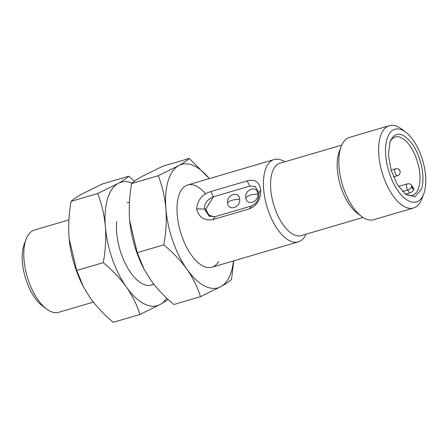 <?xml version="1.0" encoding="UTF-8"?>
<svg xmlns="http://www.w3.org/2000/svg" width="448" height="448" viewBox="0 0 448 448"><rect width="100%" height="100%" fill="white"/><g stroke="black" fill="none" stroke-linecap="round" stroke-linejoin="round"><path stroke-width="0.67" d="M422.794 174.328C421.753 163.481 418.482 153.714 412.994 145.029C403.049 131.757 395.388 130.654 390.012 141.73L388.422 154.56L391.082 170.111L397.337 184.548L405.647 194.314L414.943 196.773L421.333 189.459C422.766 185.354 423.254 180.309 422.794 174.328M404.723 193.581A30.386 14.269 73.6 0 0 412.423 195.278A30.386 14.269 73.6 0 0 418.488 188.418A30.386 14.269 73.6 0 0 419.843 174.283A30.386 14.269 73.6 0 0 410.698 146.922A30.386 14.269 73.6 0 0 395.287 136.982A30.386 14.269 73.6 0 0 389.732 142.576M68.914 219.884L34.479 230.003A42.896 20.143 73.6 0 0 26.057 239.333L24.209 244.289A37.89 17.791 73.6 0 0 22.4 262.237A37.89 17.791 73.6 0 0 42.308 305.855L46.542 309.025A42.896 20.143 73.6 0 0 49.79 311.074A42.896 20.143 73.6 0 0 58.677 312.312L93.352 302.114M306.062 234.181A42.896 20.143 -106.4 0 1 298.318 241.864A42.896 20.143 -106.4 0 1 289.43 240.626A42.896 20.143 -106.4 0 1 263.648 189.196A42.896 20.143 -106.4 0 1 274.12 159.561A42.896 20.143 -106.4 0 1 284.794 161.823M363.037 217.437L301.246 235.598A37.71 17.707 -106.4 0 1 293.434 234.511A37.71 17.707 -106.4 0 1 270.766 189.297A37.71 17.707 -106.4 0 1 279.972 163.24L341.762 145.074M423.791 193.71L421.943 198.671A42.896 20.143 -106.4 0 1 413.521 207.995L373.705 219.699A42.896 20.143 -106.4 0 1 364.818 218.462A42.896 20.143 -106.4 0 1 361.575 216.418L357.185 213.13A37.71 17.707 -106.4 0 1 337.372 169.719A37.71 17.707 -106.4 0 1 339.175 151.861L341.085 146.72A42.896 20.143 -106.4 0 1 349.513 137.396L389.323 125.692A42.896 20.143 -106.4 0 1 401.458 128.974L405.692 132.149A37.89 17.791 -106.4 0 1 425.6 175.767A37.89 17.791 -106.4 0 1 423.791 193.71A37.89 17.791 -106.4 0 1 408.498 200.855A37.89 17.791 -106.4 0 1 385.722 155.428A37.89 17.791 -106.4 0 1 405.692 132.149M361.575 216.418A42.896 20.143 -106.4 0 1 339.035 167.037A42.896 20.143 -106.4 0 1 341.085 146.72M413.521 207.995A42.896 20.143 -106.4 0 1 404.634 206.758A42.896 20.143 -106.4 0 1 378.851 155.333A42.896 20.143 -106.4 0 1 389.323 125.692M413.644 189.846L413.644 188.485L411.617 185.399L411.494 186.922L413.644 189.846M405.709 194.18L409.606 193.032C411.51 192.377 412.826 191.391 413.56 190.07M26.057 239.333A42.896 20.143 73.6 0 0 24.007 259.644A42.896 20.143 73.6 0 0 46.542 309.025M260.725 190.058C260.803 199.382 257.029 205.649 249.402 208.852L213.069 219.537C204.417 221.11 198.94 217.566 196.633 208.897C197.54 200.082 202.266 194.303 210.818 191.565L247.15 180.88C254.878 178.836 259.403 181.899 260.725 190.058L258.905 192.987C259.123 199.338 256.614 203.678 251.378 206.002L215.051 216.681L209.104 216.138L204.406 209.009C204.176 203.599 207.189 199.522 213.438 196.778L205.783 209.031L208.533 215.107L214.547 216.793M209.826 216.462L205.755 209.698L205.755 208.27M210.818 191.565L213.438 196.79L249.782 186.105L255.181 186.351L258.905 192.982M239.708 199.259A10.366 3.713 175.4 0 0 227.595 202.821C226.537 194.337 239.389 190.574 239.708 199.259C240.761 207.743 227.909 211.512 227.595 202.821M257.869 193.922C258.765 202.507 246.254 206.17 245.762 197.484C244.703 189 257.555 185.231 257.869 193.922L250.314 194.936L245.762 197.484M116.676 221.474A42.896 20.143 73.6 0 0 116.654 232.411A42.896 20.143 73.6 0 0 132.412 274.999A42.896 20.143 73.6 0 0 153.675 284.021M168.185 299.488L160.328 304.41L139.922 314.49C137.054 305.11 132.574 295.994 126.465 287.14C120.092 278.342 112.358 270.178 103.281 262.651L76.681 270.469L83.563 287.067L90.138 297.819C96.494 306.6 104.222 314.759 113.322 322.308L139.922 314.49M69.037 237.334A64.338 30.218 73.6 0 0 69.132 238.448L69.037 237.334C68.214 225.59 68.908 213.59 71.12 201.337L97.72 193.519C101.752 203.935 104.3 214.984 105.364 226.654C106.176 238.549 105.482 250.544 103.281 262.651M83.563 287.067L83.244 286.457A64.338 30.218 73.6 0 1 69.132 238.448L76.681 270.469M97.72 193.519L118.126 183.434C123.29 180.527 126.846 178.119 128.794 176.215L134.49 181.233M71.12 201.337C73.074 199.427 76.63 197.019 81.794 194.118L102.2 184.038L128.794 176.215M166.768 298.178A64.338 30.218 -106.4 0 1 160.328 304.41A64.338 30.218 -106.4 0 1 126.465 287.14A64.338 30.218 73.6 0 1 105.364 226.654A64.338 30.218 -106.4 0 1 118.126 183.434A64.338 30.218 -106.4 0 1 132.21 183.053M205.671 193.911A42.896 20.143 73.6 0 0 177.229 203.672A42.896 20.143 73.6 0 0 177.206 214.609A42.896 20.143 73.6 0 0 192.965 257.202A42.896 20.143 73.6 0 0 218.68 261.425M233.755 260.842L231.549 279.39C229.594 281.294 226.038 283.702 220.881 286.608L200.474 296.688C197.607 287.308 193.127 278.191 187.023 269.338C180.645 260.54 172.917 252.381 163.834 244.854L137.239 252.672L144.116 269.265L150.69 280.017C157.046 288.798 164.774 296.962 173.874 304.506L200.474 296.688M129.59 219.531A64.338 30.218 73.6 0 0 129.685 220.651L129.59 219.531C128.766 207.788 129.461 195.793 131.673 183.534L158.273 175.717C162.305 186.138 164.858 197.182 165.922 208.852C166.729 220.746 166.034 232.747 163.834 244.854M144.116 269.265L143.797 268.654A64.338 30.218 73.6 0 1 129.685 220.651L137.239 252.672M158.273 175.717L178.679 165.637C183.842 162.725 187.404 160.317 189.347 158.418L209.322 178.606M131.673 183.534C133.627 181.625 137.189 179.222 142.346 176.316L162.753 166.236L189.347 158.418M233.481 260.921A64.338 30.218 -106.4 0 1 220.881 286.608A64.338 30.218 -106.4 0 1 187.023 269.338A64.338 30.218 73.6 0 1 165.922 208.852A64.338 30.218 -106.4 0 1 178.679 165.637A64.338 30.218 -106.4 0 1 209.289 178.618M393.484 176.882L397.611 175.672A3.573 1.68 -106.4 0 1 395.797 174.502A3.573 1.68 -106.4 0 1 394.705 171.018A3.573 1.68 -106.4 0 1 395.59 168.812L391.087 170.134M411.656 186.469L413.722 189.616M411.494 186.922A3.573 1.714 146.7 0 1 407.663 190.075L409.606 193.032M398.53 186.435L407.439 183.814A3.931 1.848 -106.4 0 0 406.465 186.239A3.931 1.848 -106.4 0 0 407.663 190.075L402.584 191.565M213.069 219.537L215.051 216.681M204.406 209.009L196.633 208.897M247.15 180.88L249.771 186.116M251.367 205.974L249.402 208.852M411.617 185.399C411.292 184.206 409.903 183.68 407.439 183.814M397.611 175.672A3.573 3.573 0 0 0 399.588 170.279A3.573 3.573 0 0 0 395.59 168.812M298.318 241.864L211.876 267.271M153.905 284.318L151.323 285.074M274.12 159.561L187.678 184.968M129.466 202.082L127.126 202.77"/></g></svg>
